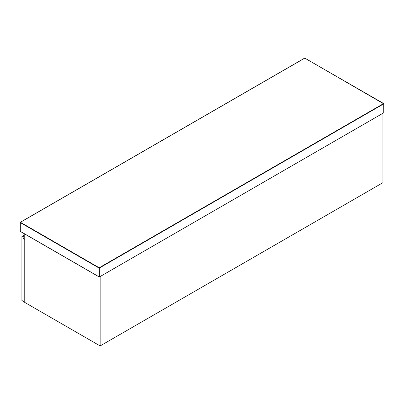 <?xml version="1.0" encoding="UTF-8"?>
<svg xmlns="http://www.w3.org/2000/svg" width="404" height="404" viewBox="0 0 404 404"><rect width="100%" height="100%" fill="white"/><g stroke="black" fill="none" stroke-linecap="round" stroke-linejoin="round"><path stroke-width="0.61" d="M24.22 233.694L24.22 302.106L100.142 345.935L382.941 182.664L382.941 113.261L100.142 276.533L100.142 345.935M24.22 236.335L22.861 237.123L21.912 236.572L21.912 300.495L24.442 301.96M22.861 237.123L24.442 239.86M21.912 236.572L24.22 235.239M99.349 276.993L99.349 268.044L383.734 103.853L383.734 112.802L383.734 112.438L383.734 112.802L99.349 276.993L20.266 231.33L20.266 222.569L99.031 268.044L99.031 276.811L99.349 276.993L20.422 231.426M383.578 103.581L99.192 267.766L20.422 222.291L304.808 58.105L383.734 103.853M20.266 222.569L20.422 222.291M99.031 268.044L99.192 267.766L99.349 268.044L99.031 268.044M383.8 112.66L383.689 103.57L304.697 58.095L20.311 222.281L20.311 231.436L99.192 276.977"/></g></svg>
